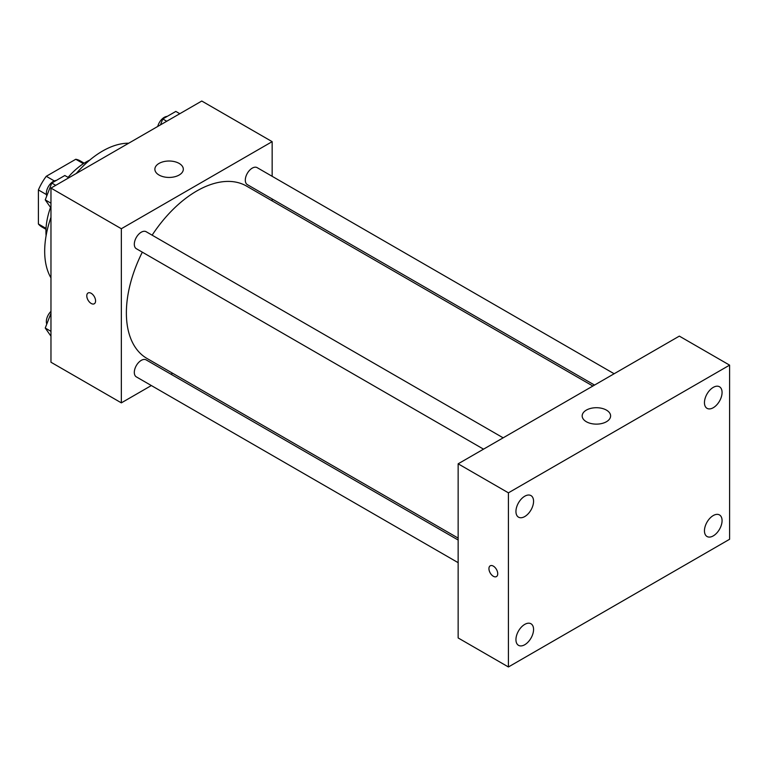 <?xml version="1.0" encoding="UTF-8"?>
<svg xmlns="http://www.w3.org/2000/svg" width="768" height="768" viewBox="0 0 768 768"><rect width="100%" height="100%" fill="white"/><g stroke="black" fill="none" stroke-linecap="round" stroke-linejoin="round"><path stroke-width="1.15" d="M54.288 180.922L46.272 176.294L75.773 159.264A38.189 22.051 120 0 1 80.112 160.829L84.182 163.171M46.032 228.403L38.4 223.997A38.189 22.051 120 0 0 41.923 226.973L45.994 229.325M38.4 223.997L38.4 189.936A38.189 22.051 120 0 1 46.272 176.294M46.416 194.563L38.4 189.936M83.405 163.67L75.773 159.264M46.099 235.699A56.87 32.832 -60 0 1 50.544 207.408M68.074 177.37A56.87 32.832 -60 0 1 89.76 160.08M50.966 277.862A81.754 47.203 -60 0 1 50.966 217.325M76.282 173.482A81.754 47.203 -60 0 1 128.707 143.213M151.344 385.546L121.344 402.864L50.966 362.237L50.966 188.093L201.773 101.03L272.15 141.658L272.15 176.304M172.627 373.258L170.966 374.218M142.32 252.163A99.523 57.466 120 0 0 126.374 312.893A99.523 57.466 120 0 0 146.986 358.454L458.15 538.109M592.867 386.035L246.509 186.067A99.523 57.466 120 0 0 152.131 235.171M272.15 198.96L272.15 200.87M121.344 402.864L121.344 228.73L272.15 141.658M614.141 373.747L257.146 167.645A9.811 5.664 120 0 0 249.59 170.275A9.811 5.664 120 0 0 245.309 180.144A9.811 5.664 120 0 0 247.344 184.637L594.518 385.075M458.15 540.019L146.16 359.894A9.811 5.664 120 0 0 138.595 362.515A9.811 5.664 120 0 0 134.314 372.394A9.811 5.664 120 0 0 136.349 376.886L458.15 562.675M483.523 449.155L136.349 248.717A9.811 5.664 -60 0 1 136.349 237.389A9.811 5.664 -60 0 1 146.16 231.725L503.146 437.827M121.344 228.73L50.966 188.093M159.043 175.037A14.218 8.208 180 0 1 154.877 169.229A14.218 8.208 180 0 1 169.104 161.021A14.218 8.208 180 0 1 183.322 169.229A14.218 8.208 180 0 1 174.538 176.813A14.218 8.208 180 0 1 159.043 175.037M95.578 300.922A6.221 3.59 60 0 1 94.291 303.773A6.221 3.59 60 0 1 88.07 300.182A6.221 3.59 60 0 1 88.07 292.992A6.221 3.59 60 0 1 92.87 294.662A6.221 3.59 60 0 1 95.578 300.922M94.291 303.773A6.221 3.59 60 0 1 88.08 300.173A6.221 3.59 60 0 1 88.07 292.992M458.15 637.949L458.15 463.814L679.334 336.115L729.6 365.136L729.6 539.27L508.416 666.97L458.15 637.949M508.416 666.97L508.416 492.835L458.15 463.814M497.731 573.734A6.221 3.59 60 0 1 496.445 576.586A6.221 3.59 60 0 1 490.224 572.995A6.221 3.59 60 0 1 490.224 565.805A6.221 3.59 60 0 1 495.014 567.475A6.221 3.59 60 0 1 497.731 573.734M508.416 492.835L729.6 365.136M606.442 421.728A14.218 8.208 180 0 1 590.947 423.504A14.218 8.208 180 0 1 582.173 415.92A14.218 8.208 180 0 1 596.39 407.712A14.218 8.208 180 0 1 610.608 415.92A14.218 8.208 180 0 1 606.442 421.728M713.261 387.379A12.451 7.19 120 0 0 704.458 402.634A12.451 7.19 120 0 0 707.03 408.336A12.451 7.19 120 0 0 719.491 401.146A12.451 7.19 120 0 0 719.491 386.765A12.451 7.19 120 0 0 713.261 387.379M524.755 496.214A12.451 7.19 120 0 0 515.942 511.469A12.451 7.19 120 0 0 518.525 517.171A12.451 7.19 120 0 0 530.986 509.981A12.451 7.19 120 0 0 530.986 495.6A12.451 7.19 120 0 0 524.755 496.214M524.755 624.384A12.451 7.19 120 0 0 515.942 639.638A12.451 7.19 120 0 0 518.525 645.341A12.451 7.19 120 0 0 530.986 638.15A12.451 7.19 120 0 0 530.986 623.77A12.451 7.19 120 0 0 524.755 624.384M713.261 515.549A12.451 7.19 120 0 0 704.458 530.803A12.451 7.19 120 0 0 707.03 536.506A12.451 7.19 120 0 0 719.491 529.315A12.451 7.19 120 0 0 719.491 514.934A12.451 7.19 120 0 0 713.261 515.549M496.445 576.586A6.221 3.59 60 0 1 490.234 572.986A6.221 3.59 60 0 1 490.224 565.805M50.966 208.013L45.245 199.872L51.773 183.043L64.838 175.507L68.803 177.792M50.966 203.174L45.245 199.872M55.747 185.338L51.773 183.043M56.218 180.48A9.811 5.664 120 0 0 46.339 193.44A9.811 5.664 120 0 0 46.771 195.955M160.474 124.867L162.768 118.963L175.834 111.418L179.798 113.712M166.742 121.258L162.768 118.963M167.213 116.4A9.811 5.664 120 0 0 157.738 126.451M50.966 336.182L45.245 328.042L50.966 313.296M50.966 331.344L45.245 328.042M50.966 311.376A9.811 5.664 120 0 0 46.339 321.6A9.811 5.664 120 0 0 46.771 324.115"/></g></svg>
